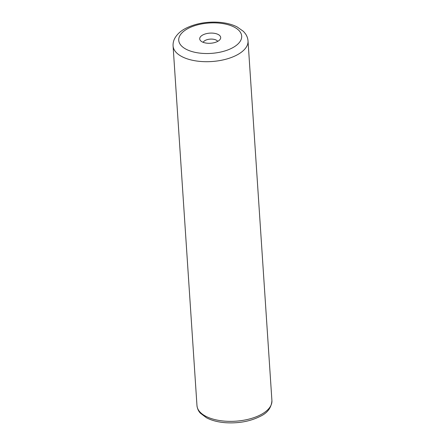 <?xml version="1.0" encoding="UTF-8"?>
<svg xmlns="http://www.w3.org/2000/svg" width="445" height="445" viewBox="0 0 445 445"><rect width="100%" height="100%" fill="white"/><g stroke="black" fill="none" stroke-linecap="round" stroke-linejoin="round"><path stroke-width="0.67" d="M217.594 41.43A10.513 5.079 -3.8 0 0 220.258 39.143A10.513 5.079 -3.8 0 0 215.614 33.559A10.513 5.079 -3.8 0 0 202.814 34.955A10.513 5.079 -3.8 0 0 200.367 40.462A10.513 5.079 -3.8 0 0 217.594 41.43M217.711 41.363A7.509 3.627 -3.8 0 0 205.228 40.428A7.509 3.627 -3.8 0 0 203.187 42.331M271.917 400.622C271.411 407.748 267.484 413.005 260.136 416.392C250.19 421.382 238.704 423.49 225.676 422.728C218.117 422.16 211.714 420.508 206.474 417.772L200.384 413.177C199.822 412.548 197.53 410.273 196.974 405.595A37.558 18.134 -3.8 0 0 220.575 420.686A37.558 18.134 -3.8 0 0 260.837 414.668A37.558 18.134 -3.8 0 0 271.917 400.622L248.026 40.951A37.558 18.134 176.2 0 1 236.946 54.996A37.558 18.134 176.2 0 1 196.684 61.021A37.558 18.134 176.2 0 1 173.083 45.93C172.938 43.237 173.506 40.684 174.796 38.281C177.066 34.254 180.659 30.966 185.571 28.424C195.26 23.574 206.335 21.521 218.795 22.272C225.787 22.784 231.851 24.303 237.001 26.845L243.454 31.4L245.317 33.598C246.914 35.811 247.821 38.264 248.026 40.951M188.04 28.486A31.545 15.23 -3.8 0 0 187.84 50.068A31.545 15.23 -3.8 0 0 232.373 47.899A31.545 15.23 -3.8 0 0 232.574 26.316A31.545 15.23 -3.8 0 0 188.04 28.486M196.974 405.595L173.083 45.93"/></g></svg>
